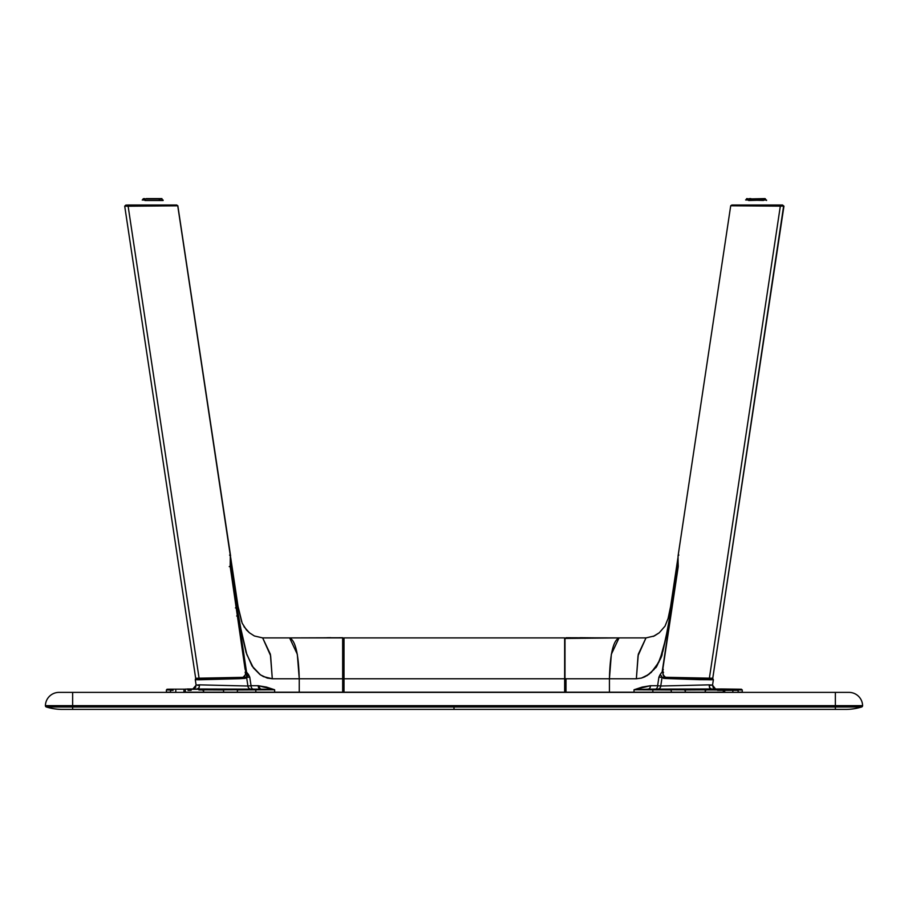 <?xml version="1.0" encoding="UTF-8"?>
<svg xmlns="http://www.w3.org/2000/svg" width="908" height="908" viewBox="0 0 908 908"><rect width="100%" height="100%" fill="white"/><g stroke="black" fill="none" stroke-linecap="round" stroke-linejoin="round"><path stroke-width="1.36" d="M62.425 709.409A54.48 54.48 0 0 1 46.365 706.991A54.48 54.48 0 0 0 62.425 709.409L72.64 709.409L72.64 706.991L72.64 709.409L454 709.409L454 706.991L454 709.409L835.36 709.409L835.36 706.991L835.36 709.409L845.575 709.409A54.48 54.48 0 0 0 861.635 706.991L46.365 706.991A1.362 1.362 0 0 1 45.4 705.652L835.36 705.652L454 705.652L835.36 705.652L454 705.686L454 706.991L835.36 706.991L835.36 705.686L835.36 706.991L861.635 706.991A1.362 1.362 0 0 0 862.6 705.652A1.362 1.362 0 0 1 861.635 706.991A54.48 54.48 0 0 1 845.575 709.409L62.618 709.409M862.6 705.652L835.36 705.652L835.36 692.384L59.02 692.384A13.62 13.62 0 0 0 45.4 705.652A13.62 13.62 0 0 1 59.02 692.384L72.64 692.384L72.64 705.652L72.64 692.384L835.36 692.384L835.36 705.652L862.6 705.652A13.62 13.62 0 0 0 848.98 692.384L835.36 692.384L848.98 692.384A13.62 13.62 0 0 1 862.6 705.652M72.64 705.686L45.4 705.652A1.362 1.362 0 0 0 46.365 706.991L72.64 706.991L72.64 705.686L72.64 706.991L454 706.991L454 705.686L72.64 705.686M663.442 674.973L664.395 677.413A1.022 0.908 93.5 0 0 663.476 678.367L709.863 679.774L709.171 678.548L667.244 677.379M742.256 689.944L738.147 689.864L738.147 692.18L742.256 692.18L742.256 689.944L739.396 689.206M565.094 638.472L566.013 637.734L619.052 637.904L565.048 638.426M564.992 638.767L564.992 691.363L564.992 638.926L566.013 637.904L565.287 638.21M609.563 692.384L565.956 692.18L564.992 691.363M738.647 689.24L736.252 689.274M711.793 689.149L713.03 689.138M709.454 689.161L711.146 689.149M716.264 689.297L705.902 689.263L716.264 689.297M739.169 689.297L740.054 689.217M725.027 689.104L717.536 689.115L717.536 690.341L720.634 690.341L720.634 689.093L720.634 690.341L738.193 690.341M736.252 689.183L719.318 689.093M662.329 677.55L663.759 676.971M580.042 637.7L598.747 637.859M608.405 637.893L567.67 637.734M676.21 572.517L676.04 573.084M675.643 574.889L675.541 575.502M343.667 638.767L342.702 637.734L343.667 638.767L343.61 691.635L343.667 638.767L342.702 637.734L309.923 637.859M330.909 637.87L289.607 637.904L342.645 637.734L342.656 638.721L342.645 637.734M253.389 667.857L246.851 654.577L240.836 628.722L237.113 607.577L238.032 606.408L237.113 607.577L230.927 566.399L230.734 557.841M195.697 679.593L196.003 678.548L199.987 678.253L195.356 679.161L198.795 679.774L195.299 679.672L196.117 685.165L199.567 684.859L199.079 687.719L197.206 688.979L199.079 687.719L199.567 684.859L247.907 686.017L246.601 677.311L248.508 674.542L249.757 677.152L246.601 677.311L249.757 677.152L251.051 685.722L258.201 685.722L274.647 689.774L260.585 689.127L258.201 685.722A3.405 2.406 -90 0 0 260.585 689.127L253.434 689.127A3.405 2.406 90 0 1 251.051 685.722L247.907 686.017L251.051 685.722A3.405 2.406 -90 0 0 253.434 689.127L251.051 689.138A3.405 3.167 89.4 0 1 247.907 686.017A3.405 3.167 -90.6 0 0 251.051 689.138L187.309 688.979L203.914 689.183L203.437 692.18L223.572 692.18L223.572 689.978L203.437 689.864L223.572 689.978L223.096 689.297L203.914 689.183L255.818 689.876A0.681 0.67 -91.6 0 0 255.148 689.195L236.909 689.297L255.148 689.195A0.681 0.67 88.4 0 1 255.818 689.876L237.385 689.978L237.385 692.18L255.818 692.18L255.818 689.876L274.647 689.774L274.647 692.18L299.243 692.18L299.243 678.764L343.667 678.764L343.667 688.48L343.667 638.926L342.645 637.904L342.668 678.764L342.656 638.733M170.602 690.341L170.511 692.18L170.511 689.864L166.414 689.944L170.988 689.183C165.801 689.251 165.823 689.297 171.079 689.297M198.897 689.955L203.437 689.944M221.416 689.183L211.655 689.229L221.416 689.183M223.561 689.853L237.374 689.808L223.561 689.853M218.601 689.161L207.285 689.172M212.222 689.172L214.492 689.161M202.79 689.172L192.78 689.081L196.117 685.165M200.271 689.161L199.215 689.161M198.126 689.149L202.246 689.161M196.276 689.138L197.524 689.149M170.602 689.978C165.086 689.978 165.052 689.932 170.511 689.864L170.988 689.183L166.958 689.274M189.341 689.093L188.035 689.093L188.035 690.341L191.123 690.341L191.123 689.115L189.874 689.093M188.728 689.172L188.035 689.183M172.406 689.183L173.099 689.183M185.55 689.093L186.435 689.093M244.366 676.721L246.329 677.55M300.253 637.893L289.607 637.904C295.429 640.526 298.63 654.146 299.243 678.764L342.668 678.764L342.668 692.18L342.702 678.764L342.702 692.18M342.918 637.768L343.61 638.426M232.845 574.004L231.733 570.769M191.077 689.104L188.035 689.093L188.035 690.341L191.123 690.341M183.938 690.341L183.938 692.384L183.938 690.341M166.414 689.944L166.414 692.18L170.511 692.18M340.999 637.734L339.365 637.734M310.184 637.847L299.901 637.893L310.184 637.847M342.645 637.904L262.673 637.904L270.38 654.248L272.298 678.764L267.224 678.072L260.517 674.916L252.038 666.018L246.057 652.375L239.848 625.374L230.995 567.33L230.348 567.511M342.668 692.18L299.243 692.18L299.243 678.764L272.298 678.764L299.243 678.764L297.313 654.248L289.607 637.904M199.329 685.495L196.287 685.086L199.567 684.859L247.907 686.017L246.601 677.311L245.183 678.367L239.292 678.707L198.795 679.774L199.488 678.548L198.795 679.774L245.183 678.367A1.022 0.908 -93.5 0 0 244.263 677.413L199.488 678.548M223.073 678.276L224.571 677.754M245.126 672.374L246.556 672.158L248.508 674.542A10.215 4.188 -26.8 0 0 246.601 677.311L246.567 672.238L238.078 615.783L236.659 615.999L238.078 615.783L246.556 672.158L249.757 677.152L251.051 685.722L258.201 685.722L266.498 687.084L274.647 689.774L274.647 692.18L255.818 692.18L255.818 689.876L274.647 689.774L263.592 689.183L170.409 689.183M235.422 607.906L237.056 607.622L235.422 607.906M205.855 689.093L223.867 689.24L205.855 689.093M173.099 690.341L170.511 690.341M170.466 690.341L172.406 690.341M204.97 689.172L211.099 689.172M203.687 689.263L191.123 689.297L203.687 689.263M169.49 689.297L167.117 689.251M172.406 689.274L173.099 689.274M203.437 692.18L185.334 692.18M223.572 692.18L237.385 692.18M238.861 620.198L239.406 621.265L238.861 620.198M326.903 637.722L330.762 637.666M243.98 626.679L249.382 632.763L254.376 635.975L262.673 637.904L270.629 655.735L272.298 678.764L263.445 676.63L259.858 674.428L253.514 668.016M229.236 566.615L230.927 566.399L230.677 557.603M233.163 580.064L232.845 580.7M203.562 690.341L202.756 690.341L203.562 690.341M564.992 678.764L564.992 688.423L564.992 678.764L636.36 678.764L641.445 678.072L636.36 678.764L638.29 654.248L645.985 637.904L638.04 655.735L636.36 678.764L609.427 678.764L609.427 692.18L566.002 692.18L566.002 678.764L609.427 678.764L609.427 692.18L634.022 692.18L634.022 689.774L652.852 689.876L652.852 692.18L671.273 692.18L671.273 689.978L652.852 689.876L652.852 692.18L634.022 692.18L634.022 689.774L642.16 687.084L650.457 685.722L657.619 685.722A3.405 2.406 -90 0 1 655.224 689.127L671.75 689.297L653.51 689.195A0.681 0.67 91.6 0 0 652.852 689.876A0.681 0.67 -88.4 0 1 653.51 689.195L634.022 689.774L650.457 685.722A3.405 2.406 -90 0 1 648.074 689.127L634.022 689.774L671.273 689.978L671.75 689.297L705.856 689.104L685.597 689.263L685.097 692.18L705.232 692.18L705.232 689.864L685.097 689.978L705.232 689.864L704.744 689.183L685.574 689.297L721.349 688.979L737.671 689.183L738.147 689.864C743.607 689.932 743.573 689.978 738.068 689.978M724.72 692.384L724.72 690.341L724.72 692.384M677.935 557.841L678.242 566.479M565.956 678.764L565.956 692.18M711.429 688.979L657.619 689.138A3.405 3.167 90.6 0 0 660.752 686.017L709.103 684.859L709.579 687.719L711.452 688.979L648.074 689.127A3.405 2.406 90 0 0 650.457 685.722L657.619 685.722L658.902 677.152L660.15 674.542A10.215 4.188 -153.2 0 1 662.068 677.311L658.902 677.152L661.035 673.214L662.114 672.158L663.532 672.374M678.106 567.466L671.545 607.577C671.614 610.119 668.833 624.091 663.169 649.481C658.913 662.261 656.246 668.447 655.156 668.016L648.811 674.428L641.445 678.072L648.811 674.428L655.156 668.016L660.037 659.435L665.609 639.164L671.545 607.577L670.626 606.408L668.106 618.45L665.019 626.134L659.276 632.763L653.215 636.451M670.83 615.851L662.897 651.263L658.867 662.159L651.218 672.465L644.862 676.812L641.445 678.072L647.143 675.575L654.169 669.344C659.571 661.115 662.227 655.985 662.148 653.964L670.581 615.794L677.663 567.33L672.045 607.758M670.581 615.794L662.114 672.158L670.581 615.794M738.147 692.18L738.068 690.341M737.591 689.297C742.835 689.297 742.869 689.251 737.671 689.183L741.303 689.24M711.452 688.979L709.579 687.719L709.103 684.859L712.542 685.154L713.325 687.889M705.902 689.944L717.536 689.978M723.324 692.18L705.232 692.18M671.273 692.18L685.097 692.18M684.791 689.853L671.284 689.808M736.252 690.341L735.559 690.341M717.536 690.341L738.147 690.341M735.559 689.183L733.074 689.149M732.132 689.149L726.037 689.104M705.096 690.341L705.902 690.341L705.902 689.115M705.232 690.341L705.902 690.341M655.224 689.127A3.405 2.406 90 0 0 657.619 685.722L660.752 686.017A3.405 3.167 -89.4 0 1 657.619 689.138L655.224 689.127M659.435 685.869L657.619 685.722L658.902 677.152L662.068 677.311L660.752 686.017L659.435 685.869M707.638 678.208L709.727 678.934L709.863 679.774L713.359 679.695L699.739 679.672L665.224 678.48L662.068 677.311L660.752 686.017L709.103 684.859L712.371 685.086L709.33 685.495M685.29 678.219L684.587 677.981M684.099 677.754L685.597 678.276M598.474 637.847L608.769 637.893L598.474 637.847M580.473 637.7L581.756 637.722M609.427 678.764C610.028 654.146 613.24 640.526 619.052 637.904L611.345 654.248L609.427 678.764M677.981 557.603L677.731 566.399L671.545 607.577L670.626 606.408L668.106 618.45L665.019 626.134L659.276 632.763L654.293 635.975L645.985 637.904L619.052 637.904M344.007 637.904L564.651 637.904L564.651 678.764L564.651 637.904L344.007 637.904L344.007 678.764L564.651 678.764L564.651 692.18L564.651 678.764L344.007 678.764L344.007 692.18L564.651 692.18L344.007 692.384M708.683 678.253L712.36 678.231M783.229 206.105L783.945 206.139L782.582 205.094M783.945 206.15L712.746 678.253M748.635 200.52L766.5 200.021M765.694 200.021L765.172 198.659M783.615 206.105L712.78 678.219L709.386 678.174L780.324 206.15L783.729 206.082L782.605 205.026L779.529 205.026L780.324 206.15L783.74 206.082L781.436 206.002M734.118 205.673L780.324 206.15L709.386 678.174L665.439 677.289L663.044 674.758L662.692 670.388L662.84 669.014L663.328 669.423M678.128 567.284L662.84 669.014L678.128 567.284L678.049 556.082L678.128 567.284M782.594 205.026L731.848 205.026L730.713 205.741L731.428 205.787L780.324 206.15L779.529 205.026L733.437 205.026M665.439 677.289L663.215 675.246L662.84 669.014M732.495 205.685L730.827 205.719M678.844 555.026L678.049 556.082M745.616 199.953L763.469 200.464M763.265 199.953L765.501 199.953L765.489 198.931L749.214 198.931L749.214 199.953L749.214 198.931L762.697 198.931M765.489 198.931L749.214 198.931L764.967 198.591M750.848 198.591L749.452 198.591M746.421 199.953L746.421 198.931L749.214 198.931L746.762 198.591M765.501 199.953L766.59 200.464M177.287 205.696L176.822 205.026L173.734 205.026L174.529 205.673L173.734 205.026L127.642 205.026M177.832 205.719L230.598 556.014M243.991 677.084L244.672 676.562M230.598 557.308L230.133 555.185M176.822 205.026L125.86 205.094L128.925 205.094L128.13 206.218L177.741 205.81L128.13 206.218L199.079 678.242L128.13 206.218L128.925 205.094L125.962 205.094M146.211 198.591L161.908 198.591L162.248 199.953L163.054 199.953L162.044 199.953M147.607 198.591L161.726 198.591M175.04 205.094L128.925 205.094L176.606 205.094L177.741 205.798L230.394 556.082M245.126 669.48L230.326 567.352L230.314 555.753L230.167 566.149L245.614 669.082L245.546 674.281L244.297 676.789L243.015 677.345L195.912 678.253M245.614 669.082L245.41 674.814L243.015 677.345M230.405 556.139L229.611 555.083M124.725 206.139L128.13 206.218L124.714 206.139L125.849 205.094M144.985 200.52L163.145 200.52L162.044 200.021L162.044 199L142.976 199L161.703 198.659L147.402 198.659M145.768 199L159.252 199L159.252 200.021L159.252 199L161.703 198.659M143.487 198.659L144.86 198.659M142.215 200.021L145.189 200.021M159.876 200.021L159.252 200.021M738.249 689.183L737.671 689.183M712.757 678.594L713.37 679.683L712.655 678.548L707.65 678.208L712.689 678.56M732.858 690.341L732.858 692.384L732.858 690.341M262.673 637.904L254.376 635.975L249.382 632.763L246.42 629.902L242.164 623.172L238.032 606.408L230.746 557.943L238.032 606.408L241.573 621.617M193.574 688.979L195.924 686.925M175.8 690.341L175.8 692.384L175.8 690.341M185.334 690.341L185.334 692.384M684.791 690.341L684.791 689.24M723.324 690.341L723.324 692.384M715.572 689.058L712.542 685.165L713.37 679.683M670.626 606.408L677.913 557.943M678.06 556.014L730.713 205.741M124.714 206.15L195.674 678.287M142.976 200.021L142.976 199"/></g></svg>

